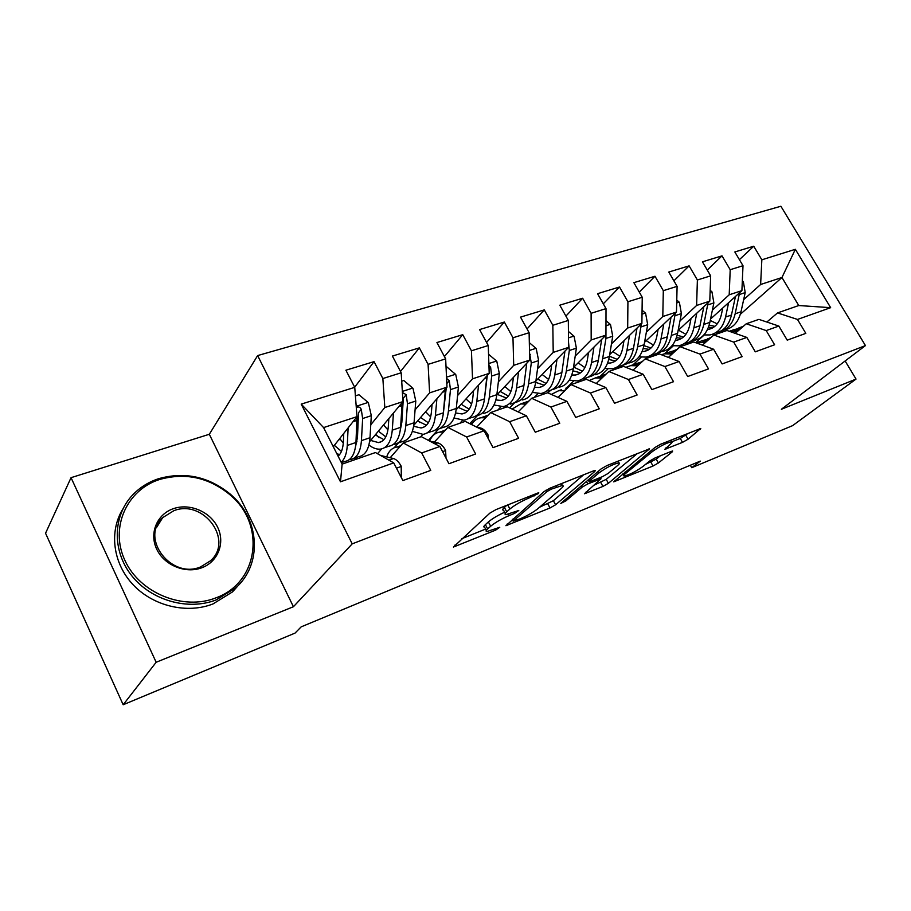 <?xml version="1.0" encoding="UTF-8"?>
<svg xmlns="http://www.w3.org/2000/svg" width="911" height="911" viewBox="0 0 911 911"><rect width="100%" height="100%" fill="white"/><g stroke="black" fill="none" stroke-linecap="round" stroke-linejoin="round"><path stroke-width="1.37" d="M538.572 493.443L538.788 492.783L537.444 493.147L495.983 509.602L489.867 513.132L453.416 547.055L495.618 530.134L499.763 527.275L486.918 531.546C485.586 531.466 485.836 530.589 487.647 528.938L490.665 526.239C495.345 522.413 501.562 518.837 509.329 515.512L514.51 513.428L518.792 510.467L505.924 514.669C504.512 514.578 504.785 513.633 506.744 511.845L509.909 508.998C514.806 504.99 521.206 501.312 529.109 497.953L538.572 493.443M682.51 442.382L688.056 439.216L700.775 428.477L660.657 444.226L654.918 447.517L613.695 481.851L653.028 466.022L658.38 462.982L672.124 451.97L672.671 451.013L671.248 451.412L655.111 457.914L649.623 461.057L642.836 466.557C635.548 471.727 629.33 474.882 624.194 476.02C623.215 475.929 623.636 475.121 625.458 473.595L652.356 451.583C659.883 446.196 666.26 442.94 671.509 441.812C672.569 441.926 672.067 442.837 670.006 444.534L664.814 449.294L682.51 442.382L680.278 438.43L688.317 433.249M700.297 461.114L301.154 626.87L295.039 633.099L123.179 704.75L156.157 662.263L293.422 606.726L352.215 543.856L865.45 345.588L781.376 409.278L856.033 379.078L792.593 425.642L691.734 467.696L700.297 461.114M594.872 471.386L595.282 470.395L593.562 470.862L550.062 488.137L544.072 491.576L505.912 525.704L550.016 507.974L555.585 504.785L594.872 471.386L594.416 470.566M606.988 465.532L649.543 448.838L608.389 483.308L602.934 486.428L584.418 493.762L601.032 478.787L587.8 483.912L582.129 487.157L565.89 500.868L560.8 503.43L601.123 468.903L606.988 465.532M352.215 543.856L257.631 355.575L780.886 206.25L865.45 345.588M340.486 481.805L301.211 404.12L354.743 387.346L356.998 416.646L323.587 427.589L342.126 464.12L340.486 481.805L393.734 462.879L402.867 480.575L430.766 470.383L421.679 452.961L439.899 446.481L448.952 463.733L475.644 453.985L466.626 436.984L484.06 430.789L493.056 447.631L518.61 438.293L509.659 421.702L526.364 415.769L535.281 432.201L559.764 423.251L550.893 407.046L566.915 401.364L575.752 417.409L599.244 408.834L590.453 393.005L605.815 387.539L614.583 403.231L637.131 394.998L628.419 379.511L643.177 374.273L651.866 389.612L673.525 381.698L664.893 366.552L679.082 361.519L687.691 376.528L708.519 368.909L699.955 354.094L713.609 349.243L722.138 363.933L742.18 356.611L733.708 342.103L746.849 337.434L755.299 351.828L774.601 344.779L766.197 330.568L778.859 326.07L787.229 340.156L805.825 333.369L797.501 319.442L777.527 312.917L798.753 305.538L781.957 277.513L760.617 284.494L743.649 299.696M354.675 387.209L374.045 361.644L345.895 370.208L354.743 387.346M374.045 361.644L382.859 378.543L401.193 372.793L402.969 401.592L369.581 441.721M400.498 371.483L419.345 347.877L392.402 356.064L401.193 372.793M419.345 347.877L428.09 364.366L445.65 358.866L446.994 387.175L413.788 425.3M444.42 356.577L462.742 334.679L436.927 342.536L445.65 358.866M462.742 334.679L471.431 350.792L488.25 345.52L489.207 373.362L456.16 409.756M486.576 342.422L504.352 322.038L479.596 329.566L488.25 345.52M504.352 322.038L512.973 337.776L529.109 332.72L529.701 360.107L496.837 394.987M527.036 328.951L544.288 309.899L520.523 317.119L529.109 332.72M544.288 309.899L552.829 325.284L568.327 320.433L568.578 347.376L535.919 380.923M565.913 316.106L582.641 298.239L559.809 305.174L568.327 320.433M582.641 298.239L591.114 313.293L606.009 308.624L605.952 335.134L573.509 367.475M603.298 303.83L619.514 287.022L597.559 293.695L606.009 308.624M619.514 287.022L627.918 301.757L642.244 297.271L641.891 323.371L609.698 354.607M639.26 292.078L654.975 276.249L633.862 282.661L642.244 297.271M654.975 276.249L663.31 290.677L677.101 286.35L676.474 312.052L644.555 342.263M673.889 280.827L689.126 265.864L668.788 272.047L677.101 286.35M689.126 265.864L697.382 279.996L710.66 275.839L709.794 301.142L678.148 330.42M707.255 270.032L722.013 255.866L702.427 261.821L710.66 275.839M722.013 255.866L730.201 269.713L743 265.705L741.907 290.632L710.546 319.044M739.413 259.669L753.727 246.221L734.835 251.971L743 265.705M753.727 246.221L761.847 259.806L795.349 249.307L830.65 307.667L797.501 319.442M735.223 333.369L746.268 323.769L758.909 319.374L778.859 326.07M766.197 330.568L746.268 323.769M718.255 322.426L716.786 323.747M704.203 335.009L695.651 342.673M718.836 333.301L721.159 331.24M740.347 314.284L781.957 277.513L795.349 249.307M761.847 259.806L760.617 284.494M702.415 345.155L713.837 335.032L726.955 330.477L746.849 337.434M733.708 342.103L713.837 335.032M682.248 344.677L676.884 349.539M741.907 290.632L729.199 294.788L712.379 310.15M673.229 345.907L664.574 353.821L661.409 354.743M730.201 269.713L729.199 294.788M668.367 357.408L680.164 346.727L693.783 341.989L713.609 349.243M699.955 354.094L680.164 346.727M651.263 355.29L648.712 357.647M709.794 301.142L696.619 305.458L679.97 320.991M641.173 357.203L633.031 364.81M697.382 279.996L696.619 305.458M633.008 370.173L645.204 358.866L659.348 353.958L679.082 361.519M664.893 366.552L645.204 358.866M618.922 366.518L616.462 368.853M676.474 312.052L662.798 316.527L646.343 332.253M607.967 368.921L600.383 376.175M663.31 290.677L662.798 316.527M596.238 383.497L608.844 371.494L623.557 366.381L643.177 374.273M628.419 379.511L608.844 371.494M585.249 378.327L583.063 380.445M641.891 323.371L627.679 328.028L611.452 343.937M573.577 381.071L566.813 387.699M627.918 301.757L627.679 328.028M557.999 397.39L571.038 384.624L586.342 379.306L605.815 387.539M590.453 393.005L571.038 384.624M550.517 390.398L547.978 392.926M605.952 335.134L591.182 339.974L575.217 356.076M537.934 393.677L534.233 397.401M591.114 313.293L591.182 339.974M518.188 411.92L531.66 398.301L547.602 392.766L566.915 401.364M550.893 407.046L531.66 398.301M514.897 402.514L509.648 407.9M568.578 347.376L553.216 352.409L537.547 368.704M500.97 406.75L497.793 410.064M552.829 325.284L553.216 352.409M476.704 427.122L490.642 412.546L507.256 406.773L526.364 415.769M509.659 421.702L490.642 412.546M477.307 415.723L469.803 423.683M529.701 360.107L513.702 365.345L498.363 381.857M462.64 420.324L459.975 423.194M512.973 337.776L513.702 365.345M434.319 442.142L447.859 427.407L465.191 421.383L484.06 430.789M466.626 436.984L447.859 427.407M438.487 429.218L428.364 440.366M489.207 373.362L472.536 378.817L457.573 395.556M422.875 434.388L420.677 436.836M471.431 350.792L472.536 378.817M390.17 457.755L403.197 442.917L421.292 436.631L439.899 446.481M421.679 452.961L403.197 442.917M398.46 442.883L394.224 447.734M386.993 456.047L386.31 456.821M446.994 387.175L429.616 392.869L415.086 409.848M401.398 425.836L400.646 426.712M381.663 448.884L377.53 453.724M428.09 364.366L429.616 392.869M342.126 464.12L375.446 452.551L393.734 462.879M356.543 457.413L354.538 459.804M402.969 401.592L384.818 407.536L370.777 424.765M356.964 441.71L355.939 442.962M382.859 378.543L384.818 407.536M690.356 465.248L691.734 467.696M856.033 379.078L845.135 360.984M293.422 606.726L209.325 434.274L71.047 477.671L156.157 662.263M71.047 477.671L45.55 533.242L123.179 704.75M209.325 434.274L257.631 355.575M766.834 322.038L777.527 312.917M341.386 462.663L344.779 461.478C351.361 460.362 355.085 454.031 355.962 442.484L356.998 416.646L333.289 446.697M471.773 424.253L470.873 422.556M301.211 404.12L323.587 427.589M798.753 305.538L830.65 307.667M505.275 513.451L503.612 510.308C502.189 510.206 502.462 509.249 504.409 507.45L506.744 505.332M504.626 512.221C497.611 515.467 492.202 518.701 488.387 521.923L490.665 526.239M486.303 530.396L484.675 527.287C483.342 527.184 483.582 526.307 485.392 524.634L488.387 521.923M461.934 538.652L485.609 529.063M539.551 507.245L553.387 500.708L583.541 474.847M551.087 489.218L546.919 491.61L513.531 520.853L519.942 518.906C527.332 515.728 533.379 512.255 538.082 508.509L561.233 488.501C563.397 486.599 563.772 485.586 562.36 485.461L551.087 489.218L550.426 487.989M637.415 453.45L606.214 479.357L608.389 483.308M594.052 485.187L606.214 479.357M617.635 465.498C619.571 463.847 619.981 462.97 618.865 462.856C613.194 464.075 606.555 467.434 598.948 472.957L589.599 480.849L589.189 481.782L590.875 481.315L602.49 476.647L608.172 473.401L617.635 465.498M671.726 441.835L680.278 438.43M645.58 464.337L656.227 459.133L660.35 455.807M343.754 433.431L343.356 441.949C342.969 448.793 341.204 453.53 338.083 456.149M348.127 427.885L347.273 445.433C346.806 453.439 344.768 459.042 341.17 462.241M355.404 395.852L358.934 394.736L368.351 402.651L371.312 415.678L370.003 437.724C369.057 449.214 365.254 455.534 358.604 456.696L353.878 458.335M343.288 443.076L339.723 438.533M336.797 453.621L339.564 454.646M349.243 459.691L350.143 459.622C356.759 458.484 360.517 452.152 361.428 440.639L362.646 418.525L361.246 409.29C359.959 406.944 358.308 406.386 356.303 407.627L356.303 407.627M361.246 409.29L358.524 412.74L357.488 437.189L355.586 446.436M341.443 451.412L334.36 445.342M401.307 477.546L401.204 466.181C398.836 461.888 396.251 459.338 393.45 458.529L380.593 455.454M388.849 418.57L388.291 426.803C387.426 436.323 384.169 441.584 378.52 442.587L370.652 440.434M393.45 413.036L392.265 430.174C391.195 441.584 387.289 447.893 380.536 449.1C376.881 449.51 373.009 448.166 368.909 445.046M401.705 381.162L403.767 380.502L412.968 388.257L415.78 401.034L414.061 422.772C412.877 434.114 408.868 440.4 402.013 441.653L397.754 443.122M387.949 429.935L383.554 424.925M402.172 402.548L400.601 427.339C399.485 438.726 395.545 445.024 388.746 446.253L384.351 447.768M375.264 434.9L383.895 439.671M375.81 434.24L379.044 437.758M393.188 444.534L393.905 444.466C400.715 443.224 404.689 436.927 405.828 425.562L407.479 403.767L406.192 394.691L402.411 392.482M406.192 394.691L403.345 398.13L401.853 422.226L400.339 429.844M385.808 436.87L378.372 431.154M432.087 404.29L431.393 412.273C430.345 421.668 426.917 426.906 421.11 427.976L413.628 426.291M436.893 398.779L435.401 415.53C434.126 426.792 430.003 433.067 423.057 434.365L412.376 431.37M446.037 367.087L446.754 366.86L455.728 374.467L458.415 387.004L456.309 408.435C454.931 419.618 450.717 425.881 443.691 427.213L439.865 428.534M430.664 416.896L425.608 411.726M445.445 388.963L443.395 412.82C442.074 424.048 437.929 430.311 430.949 431.632L426.997 432.998M417.602 420.905L426.428 425.266M417.91 420.552L419.789 422.579M435.367 429.969L435.902 429.912C442.905 428.591 447.073 422.328 448.417 411.112L450.455 389.623L449.282 380.707L446.584 378.452M446.231 388.063L443.304 413.731M428.341 422.806L420.62 417.454M446.003 458.096L445.581 450.296C443.224 446.094 440.617 443.623 437.758 442.883L429.935 441.209M399.576 447.039L396.832 447.05C392.129 447.779 388.746 451.059 386.674 456.912M488.376 438.863L488.114 435.059C485.768 430.96 483.149 428.569 480.234 427.885L476.977 427.259M443.509 432.133L439.808 432.087C435.253 432.816 431.86 435.788 429.593 441.026M443.6 430.766L445.627 429.833M216.009 597.821C258.212 582.698 265.545 526.205 231.998 496.597L229.868 494.662C208.71 477.398 185.32 472.331 159.698 479.459C126.88 489.731 109.514 527.628 124.909 560.379C139.816 593.3 183.601 610.837 216.009 597.821M158.639 478.685C184.865 471.408 208.801 476.601 230.449 494.263L232.624 496.233C259.851 520.955 262.163 564.535 235.79 587.834L216.271 599.859C188.292 610.917 151.26 600.656 131.594 575.547C111.768 550.551 112.839 515.421 132.892 494.707C140.021 487.328 148.607 481.987 158.639 478.685M201.73 567.792C185.491 574.01 164.094 565.23 156.669 549.071C148.994 532.992 157.182 514.032 173.568 508.611C189.864 502.963 210.293 511.743 217.683 527.344C225.313 542.854 218.082 561.814 201.73 567.792M173.864 510.684L162.693 517.619C139.736 538.242 171.325 579.533 200.602 566.915L210.43 560.834C234.059 540.405 203.62 498.943 173.864 510.684M239.969 583.598L232.464 591.922L213.049 603.913C187.233 614.082 153.538 606.35 133.245 584.873C112.873 563.453 108.864 531.455 122.905 508.942M473.572 390.58L472.752 398.323C471.545 407.593 467.958 412.808 462.014 413.947L455.602 412.968M478.56 385.091L476.795 401.478C475.326 412.592 471.021 418.832 463.904 420.21L454.031 418.001M488.547 354.231L496.78 361.223L499.33 373.533L496.871 394.668C495.311 405.702 490.927 411.92 483.73 413.343M471.591 404.097L465.999 398.916M486.918 375.879L484.47 398.87C482.967 409.95 478.628 416.19 471.488 417.58L467.947 418.809M458.279 407.422L467.263 411.408M475.872 415.985L476.237 415.928C483.411 414.528 487.761 408.299 489.298 397.242L491.678 376.049L490.619 367.292L488.934 365.334M487.305 375.457L484.572 397.959M469.165 409.21L461.182 404.222M513.405 377.405L512.483 384.932C511.117 394.076 507.404 399.257 501.323 400.453L495.88 399.963M518.564 371.927L516.56 387.984C514.897 398.95 510.433 405.156 503.168 406.602L494.001 404.996M529.325 342.661L536.192 348.514L538.629 360.608L535.85 381.436C534.108 392.322 529.564 398.517 522.231 399.997M510.866 391.605L504.831 386.515M526.717 363.421L523.927 385.478C522.242 396.422 517.755 402.616 510.456 404.085M497.372 394.417L506.505 398.073M514.806 402.525L515.022 402.491C522.345 401.022 526.854 394.827 528.562 383.907L531.284 363.022L529.553 353.126M508.384 396.091L500.185 391.434M485.586 417.842L481.054 417.728C477.102 418.365 473.936 420.643 471.579 424.572M484.424 416.555L488.137 415.165M525.932 404.097L520.659 403.937L512.141 409.073M529.166 400.817L528.129 401.352M523.631 402.901L528.71 401.284M551.69 364.73L550.665 372.052C549.174 381.083 545.325 386.23 539.13 387.482L534.575 387.312M556.997 359.276L554.765 375.013C552.954 385.831 548.331 392.003 540.929 393.518L532.388 392.379M568.43 331.467L574.078 336.296L576.39 348.173L573.326 368.716C571.425 379.466 566.744 385.615 559.274 387.164M548.604 379.443L542.17 374.501M564.945 351.111L561.859 372.61C560.014 383.394 555.368 389.555 547.944 391.092M535.714 382.369L544.243 385.216M552.26 389.578L552.339 389.566C559.787 388.029 564.444 381.868 566.312 371.096L569.329 350.496L568.532 342.251M546.099 383.429L537.695 379.09M564.672 390.853L558.739 390.682L551.337 394.417M568.544 387.061L565.777 388.223L567.542 388.04M561.347 389.771L558.739 390.682M588.517 352.523L587.401 359.674C585.784 368.579 581.822 373.692 575.536 375.002L571.778 375.025M593.961 347.091L591.524 362.544C589.554 373.214 584.805 379.34 577.278 380.923L569.307 380.138M605.986 320.649L610.507 324.544L612.727 336.216L609.391 356.486C607.341 367.087 602.535 373.191 594.951 374.808M584.885 367.623L578.132 362.863M601.681 339.393L598.356 360.221C596.352 370.868 591.581 376.995 584.031 378.589M572.951 370.823L580.569 372.838M588.312 377.108C595.851 375.491 600.634 369.376 602.638 358.775L605.929 338.448L605.952 333.62M582.38 371.21L573.816 367.167M601.909 378.099L595.361 377.928L589.223 380.525M606.077 374.136L601.898 375.651M597.627 377.131L604.802 375.343M623.967 340.76L622.771 347.751C621.04 356.543 616.975 361.61 610.598 362.977L607.603 363.113M629.524 335.373L626.916 350.53C624.809 361.063 619.935 367.156 612.294 368.796L604.836 368.283M642.061 310.195L645.592 313.225L647.698 324.703L644.111 344.7C641.936 355.165 637.017 361.223 629.33 362.897M619.822 356.167L612.784 351.612M637.017 328.097L633.487 348.298C631.357 358.809 626.461 364.89 618.808 366.541M608.753 359.515L615.563 360.904M623.044 365.095C630.628 363.375 635.491 357.317 637.62 346.897L641.367 323.872M617.328 359.401L609.425 356.224M637.711 365.812L630.628 365.641L625.891 367.327M642.016 361.815L636.687 363.535M632.576 364.969L640.592 363.136M658.106 329.429L656.854 336.261C655.009 344.939 650.853 349.972 644.384 351.373L642.107 351.566M663.777 324.065L660.999 338.96C658.767 349.357 653.779 355.404 646.058 357.101L639.055 356.816M676.771 300.072L679.378 302.327L681.394 313.612L677.579 333.335C675.29 343.663 670.245 349.687 662.479 351.407M653.483 345.064L646.195 340.714M671.054 317.187L667.342 336.819C665.076 347.182 660.076 353.217 652.333 354.926M643.212 348.48L649.281 349.391M656.535 353.502C664.153 351.703 669.084 345.69 671.316 335.464L675.336 313.133M651.012 348.002L643.929 345.633M677.431 349.209L676.44 349.687M672.181 353.958L664.597 353.821L670.906 351.612L675.017 351.395M676.531 350.029L670.211 351.862M666.248 353.24L670.906 351.612M691.028 318.508L689.707 325.181C687.759 333.756 683.523 338.755 676.987 340.19L675.37 340.384M696.79 313.168L693.863 327.812C691.506 338.072 686.427 344.073 678.615 345.816L672.033 345.702M710.17 290.29L711.947 291.827L713.871 302.919L709.851 322.392C707.448 332.583 702.313 338.562 694.467 340.327M685.926 334.303L678.433 330.158M703.839 306.654L699.967 325.739C697.598 335.977 692.497 341.967 684.673 343.72M676.429 337.73L681.804 338.277M688.83 342.331C696.482 340.452 701.47 334.485 703.804 324.441L708.052 302.748M683.501 336.99L677.158 335.248M711.161 337.4L708.553 338.505M705.387 342.513L695.867 342.752M709.715 338.687L702.54 340.6M698.714 341.932L703.429 340.293L708.143 340.076M722.776 307.964L721.398 314.5C719.36 322.961 715.044 327.926 708.462 329.395L707.46 329.543M728.629 302.657L725.555 317.051C723.095 327.186 717.925 333.141 710.045 334.929L703.85 334.952M742.34 280.804L743.353 281.693L745.209 292.602L740.985 311.824C738.479 321.89 733.264 327.823 725.35 329.623M717.242 323.872L710.25 320.467M735.462 296.462L731.453 315.058C728.971 325.159 723.789 331.114 715.887 332.902M708.451 327.265L713.199 327.55M720.009 331.536C727.684 329.588 732.74 323.678 735.154 313.794L739.595 292.716M714.85 326.354L709.179 325.09M743.41 326.252L739.538 327.721M737.398 331.479L729.392 331.331M741.668 327.766L733.742 329.736M730.053 331.023L734.813 329.372L740.074 329.156M528.448 496.711L529.109 497.953M507.746 504.933L509.909 508.998M504.409 507.45L506.744 511.845M513.884 512.267L514.51 513.428M508.634 514.191L509.329 515.512M485.392 524.634L487.647 528.938M495.037 529.029L495.618 530.134M454.851 545.131L455.534 546.452M533.698 494.627L534.358 495.869M553.387 500.708L555.585 504.785M547.818 503.897L550.016 507.974M507.211 523.973L507.837 525.157M546.122 490.141L546.919 491.61M512.642 519.202L513.531 520.853M555.847 485.836L556.507 487.055M648.564 449.043L649.019 449.863M600.759 482.466L602.934 486.428M585.522 492.304L586.069 493.295M598.778 478.138L599.381 479.243M586.399 481.361L587.8 483.912M581.32 485.677L582.129 487.157M565.105 499.41L565.89 500.868M598.117 471.442L598.948 472.957M588.779 479.357L589.599 480.849M665.77 447.973L666.283 448.884M651.604 450.228L652.356 451.583M624.73 472.285L625.458 473.595M671.703 451.241L672.124 451.97M656.227 459.133L658.38 462.982M650.887 462.184L653.028 466.022M614.754 480.473L615.267 481.407M699.694 428.739L700.149 429.536M685.812 435.276L688.056 439.216M368.112 402.446L356.201 406.295M355.962 442.484L347.273 445.433M338.664 439.888L340.293 439.341M370.003 437.724L361.428 440.639M357.135 420.335L353.012 421.702M371.312 415.678L362.646 418.525M396.456 468.163L401.216 466.466M388.895 460.146L393.45 458.529M412.729 388.063L402.343 391.411M400.601 427.339L392.265 430.174M414.061 422.772L405.828 425.562M402.195 405.509L398.779 406.636M415.78 401.034L407.479 403.767M455.511 374.273L446.527 377.177M443.395 412.82L435.401 415.53M456.309 408.435L448.417 411.112M445.388 391.297L442.621 392.208M458.415 387.004L450.455 389.623M446.823 383.542L449.282 380.707M442.598 451.64L445.604 450.558M434.968 443.873L437.758 442.883M486.747 435.822L488.137 435.321M479.061 428.307L480.234 427.885M496.552 361.041L488.865 363.523M484.47 398.87L476.795 401.478M496.871 394.668L489.298 397.242M486.827 377.655L484.663 378.361M499.33 373.533L491.678 376.049M489.059 369.023L490.619 367.292M535.975 348.332L529.496 350.416M523.927 385.478L516.56 387.984M535.85 381.436L528.562 383.907M526.615 364.559L525.009 365.083M538.629 360.608L531.284 363.022M529.598 355.176L530.316 354.402M525.248 403.983L526.456 403.562M573.862 336.113L568.498 337.844M561.859 372.61L554.765 375.013M573.326 368.716L566.312 371.096M564.843 351.976L563.761 352.329M576.39 348.173L569.329 350.496M563.397 390.671L565.674 389.874M610.302 324.362L605.974 325.762M598.356 360.221L591.524 362.544M609.391 356.486L602.638 358.775M601.613 339.871L600.998 340.076M612.727 336.216L605.929 338.448M600.087 377.86L603.355 376.721M645.387 313.054L642.016 314.147M633.487 348.298L626.916 350.53M644.111 344.7L637.62 346.897M647.698 324.703L641.162 326.855M635.4 365.539L639.59 364.07M679.173 302.156L676.702 302.953M667.342 336.819L660.999 338.96M677.579 333.335L671.316 335.464M681.394 313.612L675.085 315.684M669.414 353.662L674.447 351.908M711.753 291.657L710.102 292.192M699.967 325.739L693.863 327.812M709.851 322.392L703.804 324.441M713.871 302.919L707.79 304.923M702.21 342.217L708.018 340.19M743.171 281.522L742.294 281.806M731.453 315.058L725.555 317.051M740.985 311.824L735.154 313.794M745.209 292.602L739.333 294.538M733.833 331.171L739.709 329.122M512.312 519.498L513.212 521.194M561.37 483.639L562.36 485.461M600.338 477.512L601.032 478.787M617.943 461.182L618.865 462.856M588.153 479.892L589.018 481.464M670.633 440.264L671.509 441.812M622.942 473.754L623.796 475.291M378.52 442.587L381.709 441.493M421.11 427.976L424.389 426.849M400.76 445.684L396.832 447.05M445.308 430.174L439.808 432.087M229.868 494.662L230.449 494.263M231.998 496.597L232.624 496.233M162.693 517.619L156.385 527.788M232.464 591.922L235.79 587.834M462.014 413.947L465.384 412.785M501.323 400.453L504.774 399.28M488 415.302L481.054 417.728M528.004 401.375L520.659 403.937M539.13 387.482L542.649 386.275M575.536 375.002L579.111 373.772M602.171 375.56L595.361 377.928M610.598 362.977L614.23 361.724M642.266 361.587L641.287 361.929M637.176 363.364L630.628 365.641M644.384 351.373L648.074 350.109M677.18 349.437L674.88 350.234M676.987 340.19L680.722 338.915M710.796 337.73L707.255 338.96M703.429 340.293L697.348 342.411M708.462 329.395L712.231 328.108M743.182 326.457L738.502 328.085M734.813 329.372L729.278 331.297"/></g></svg>
